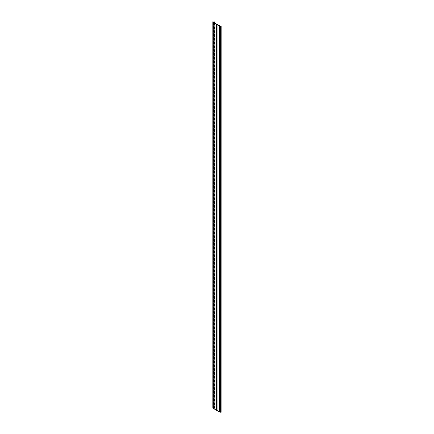 <?xml version="1.0" encoding="UTF-8"?>
<svg xmlns="http://www.w3.org/2000/svg" width="434" height="434" viewBox="0 0 434 434"><rect width="100%" height="100%" fill="white"/><g stroke="black" fill="none" stroke-linecap="round" stroke-linejoin="round"><path stroke-width="0.33" stroke-dasharray="2.17 1.63" d="M213.338 22.199L213.273 408.155L213.235 22.4M220.575 26.398L220.575 412.224M221.15 412.267L213.723 408.367L214.629 407.721L213.62 407.906L212.85 407.548M214.38 22.942L214.38 407.857M212.92 21.7L212.92 407.504M213.273 22.351L213.273 408.155M220.233 25.931L220.233 411.736M219.788 25.931L219.788 411.736M219.729 25.964L219.729 411.768M219.62 25.964L219.62 411.768M213.848 22.107L213.848 407.906M213.62 22.107L213.62 407.906M213.674 22.497L213.674 408.302M214.629 23.083L214.629 407.721"/><path stroke-width="0.65" d="M213.273 22.351L219.452 26.192L221.15 26.463L213.723 22.563L214.629 21.917L213.62 22.107L212.92 21.7L213.273 22.351M213.235 408.204L214.895 409.338M214.83 23.523L214.83 409.327M214.895 23.561L214.895 409.365L216.387 410.228L216.457 24.434M216.387 24.423L216.387 410.228M216.457 24.461L216.457 410.266L217.949 411.128L218.014 25.335L217.998 411.128M217.949 25.324L217.949 411.128M218.014 25.362L218.014 411.166L220.57 412.181M220.575 26.436L220.57 412.229L221.096 412.3L221.15 26.463M221.096 26.496L221.096 412.3M214.38 22.053L214.38 22.942M212.85 21.743L212.85 407.548L213.186 407.868M213.165 22.063L213.165 407.862M213.278 22.628L213.278 408.427M214.879 23.523L214.879 409.327M216.436 24.423L216.436 410.228M219.452 26.192L219.452 411.996M219.897 26.192L219.897 411.996M219.957 26.159L219.957 411.964M220.065 26.159L220.065 411.964M220.147 26.208L220.147 412.012M220.217 26.219L220.217 412.023M220.646 26.474L220.646 412.278M212.855 22.004L212.855 407.808M212.926 22.053L212.926 407.851M213.186 22.497L213.186 408.302M220.57 26.431L220.57 412.229M214.629 21.917L214.629 23.083"/></g></svg>
